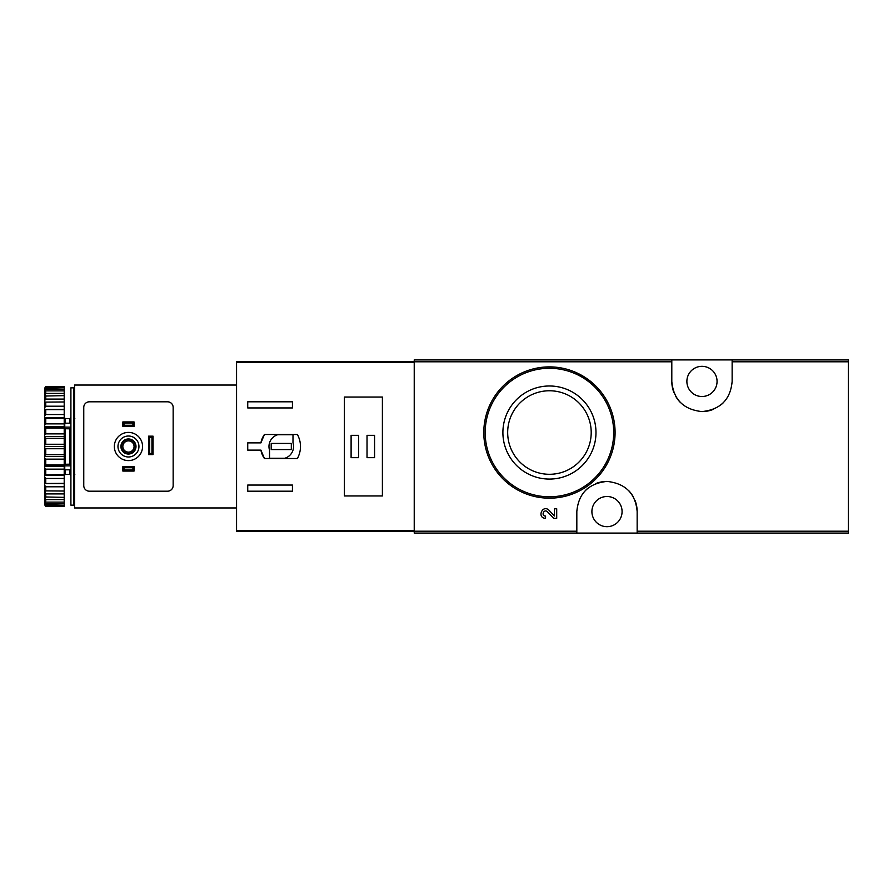 <?xml version="1.0" encoding="UTF-8"?>
<svg xmlns="http://www.w3.org/2000/svg" width="893" height="893" viewBox="0 0 893 893"><rect width="100%" height="100%" fill="white"/><g stroke="black" fill="none" stroke-linecap="round" stroke-linejoin="round"><path stroke-width="1.34" d="M637.155 533.099L848.35 533.099L848.35 359.901L414.229 359.901L414.229 533.099L637.155 533.099L637.155 511.589C635.526 493.483 625.48 483.426 607.017 481.416C588.532 483.359 578.474 493.416 576.822 511.589L576.822 533.099M554.475 515.987L549.016 510.249L554.475 515.987L554.475 508.764L556.707 508.764L556.707 518.32L553.627 518.32L547.409 511.789C543.937 508.441 540.756 515.942 545.556 516.087L545.556 518.32C536.559 518.052 542.509 503.976 549.016 510.249M595.821 386.066L574.679 371.934M671.804 359.901L671.804 381.411C673.434 399.517 683.48 409.574 701.943 411.584C720.417 409.641 730.485 399.584 732.137 381.411L732.137 359.901M556.707 518.32L553.627 518.32M549.441 385.988A46.548 46.548 0 0 1 589.748 455.81A46.548 46.548 0 0 1 509.133 455.81A46.548 46.548 0 0 1 549.441 385.988M549.441 366.889A65.647 65.647 0 0 1 606.291 465.353A65.647 65.647 0 0 1 492.59 465.353A65.647 65.647 0 0 1 549.441 366.889A65.647 65.647 0 0 1 606.291 465.353A65.647 65.647 0 0 1 492.59 465.353A65.647 65.647 0 0 1 549.441 366.889M549.441 390.766A41.759 41.759 0 0 1 585.607 453.41A41.759 41.759 0 0 1 513.274 453.41A41.759 41.759 0 0 1 549.441 390.766M637.155 511.589A30.172 30.172 0 0 0 634.923 500.203M633.17 496.597A30.172 30.172 0 0 0 628.471 490.402M607.017 481.416A30.172 30.172 0 0 0 595.363 483.749M587.605 488.471A30.172 30.172 0 0 0 585.529 490.38M606.983 496.508A15.081 15.081 0 0 1 620.055 519.134A15.081 15.081 0 0 1 593.923 519.134A15.081 15.081 0 0 1 606.983 496.508M671.804 381.411A30.172 30.172 0 0 0 674.025 392.797M675.789 396.403A30.172 30.172 0 0 0 680.488 402.598M701.943 411.584A30.172 30.172 0 0 0 713.596 409.251M721.354 404.529A30.172 30.172 0 0 0 723.419 402.62M701.965 366.331A15.081 15.081 0 0 1 715.036 388.957A15.081 15.081 0 0 1 688.905 388.957A15.081 15.081 0 0 1 701.965 366.331M260.912 442.872L247.741 442.872L247.741 450.128L260.912 450.128L264.44 458.511L297.447 458.511C301.521 450.507 301.521 442.493 297.447 434.489L264.44 434.489L260.912 442.872A20.673 20.673 0 0 1 264.44 434.489M414.229 361.576L236.567 361.576L236.567 531.424L414.229 531.424M247.741 407.945L247.741 401.805L292.435 401.805L292.435 407.945L247.741 407.945M292.435 491.195L247.741 491.195L247.741 485.055L292.435 485.055L292.435 491.195M344.397 397.05L344.397 495.95L382.394 495.95L382.394 397.05L344.397 397.05M260.912 450.128A20.673 20.673 0 0 0 264.44 458.511M292.993 434.768L277.6 434.768A12.29 12.29 0 0 0 269.53 450.161L269.53 458.232L284.923 458.232A12.29 12.29 0 0 0 292.993 442.839L292.993 434.768M291.319 443.43L271.204 443.43L271.204 449.57L291.319 449.57L291.319 443.43M374.569 435.326L367.023 435.326L367.023 457.674L374.569 457.674L374.569 435.326M358.64 435.326L351.105 435.326L351.105 457.674L358.64 457.674L358.64 435.326M122.866 466.615L134.039 466.615L132.923 467.731L132.923 469.964L134.039 471.08L122.866 471.08L123.982 469.964L123.982 467.731L122.866 466.615L122.866 471.08M132.923 469.964L123.982 469.964M132.923 467.731L123.982 467.731M134.039 466.615L134.039 471.08M122.866 421.92L134.039 421.92L132.923 423.036L132.923 425.269L134.039 426.385L122.866 426.385L123.982 425.269L123.982 423.036L122.866 421.92L122.866 426.385M132.923 425.269L123.982 425.269M132.923 423.036L123.982 423.036M134.039 421.92L134.039 426.385M236.567 385.039L74.543 385.039L74.543 507.961L236.567 507.961M89.345 491.195L167.56 491.195A5.592 5.592 0 0 0 173.153 485.613L173.153 407.387A5.592 5.592 0 0 0 167.56 401.805L89.345 401.805A5.592 5.592 0 0 0 83.763 407.387L83.763 485.613A5.592 5.592 0 0 0 89.345 491.195M153.049 454.604L153.049 436.164L151.933 437.28L151.933 453.488L153.049 454.604L148.573 454.604L149.689 453.488L151.933 453.488M151.933 437.28L149.689 437.28L148.573 436.164L148.573 454.604M149.689 437.28L149.689 453.488M153.049 436.164L148.573 436.164M117.976 446.5A10.47 10.47 0 0 1 133.693 437.425A10.47 10.47 0 0 1 133.693 455.575A10.47 10.47 0 0 1 117.976 446.5M120.912 446.5A7.546 7.546 0 0 1 132.231 439.97A7.546 7.546 0 0 1 132.231 453.03A7.546 7.546 0 0 1 120.912 446.5M114.349 446.5A14.109 14.109 0 0 1 135.513 434.288A14.109 14.109 0 0 1 135.513 458.712A14.109 14.109 0 0 1 114.349 446.5M121.47 446.5A6.988 6.988 0 0 1 131.952 440.45A6.988 6.988 0 0 1 131.952 452.55A6.988 6.988 0 0 1 121.47 446.5M122.832 446.5A5.626 5.626 0 0 1 131.271 441.633A5.626 5.626 0 0 1 131.271 451.367A5.626 5.626 0 0 1 122.832 446.5M73.706 387.841L73.706 505.159L70.904 505.159L70.904 387.841L73.706 387.841M70.904 428.026L69.788 428.819L69.788 464.181L70.904 464.974M70.904 469.807L64.765 469.807L64.765 464.282L69.788 464.181M70.904 427.144L64.765 427.144L64.765 428.718L69.788 428.819M44.65 388.265L45.766 386.479L64.207 386.479L45.766 387.004L44.65 388.265L64.207 387.785L64.207 389.337L45.766 389.337L44.65 390.721L44.65 391.525L45.766 390.866L64.207 390.866L64.207 393.4L45.766 393.4L44.65 394.885L44.65 396.046L64.207 395.644L64.207 399.082L45.766 399.082L44.65 400.611L44.65 402.107L64.207 401.973L64.207 406.203L45.766 406.203L44.65 407.733L44.65 409.507L45.766 409.641L64.207 409.641L64.207 414.542L45.766 414.542L44.65 416.026L44.65 418.036L45.766 418.437L64.207 418.437L64.207 423.862L45.766 423.862L44.65 425.258L44.65 427.434L45.766 428.082L64.207 428.082L64.207 433.864L45.766 433.864L44.65 435.125L44.65 437.414L45.766 438.296L64.207 438.296L64.207 444.256L45.766 444.256L44.65 445.339L44.65 447.661L45.766 448.744L64.207 448.744L64.207 454.704L45.766 454.704L44.65 455.586L44.65 457.875L45.766 459.136L64.207 459.136L64.207 464.918L45.766 464.918L44.65 465.566L44.65 467.742L45.766 469.138L64.207 469.138L64.207 474.563L44.65 474.964L44.65 476.974L45.766 478.458L64.207 478.458L64.207 483.359L44.65 483.493L44.65 485.267L45.766 486.797L64.207 486.797L64.207 491.027L44.65 490.893L45.766 493.918L64.207 493.918L64.207 497.356L44.65 496.954L45.766 499.6L64.207 499.6L64.207 502.134L45.766 502.134L44.65 501.475L44.65 502.279L45.766 503.663L64.207 503.663L64.207 505.215L44.65 504.735L45.766 505.996L64.207 506.521L45.766 506.521L44.65 504.735M45.766 387.785L45.766 389.337M45.766 390.866L45.766 393.4M45.766 395.644L45.766 399.082M45.766 401.973L45.766 406.203M45.766 409.641L45.766 414.542M45.766 418.437L45.766 423.862M45.766 428.082L45.766 433.864M45.766 438.296L45.766 444.256M45.766 448.744L45.766 454.704M45.766 459.136L45.766 464.918M45.766 469.138L45.766 474.563M45.766 478.458L45.766 483.359M45.766 486.797L45.766 491.027M45.766 493.918L45.766 497.356M45.766 499.6L45.766 502.134M45.766 503.663L45.766 505.215M44.65 388.667L44.65 390.721M44.65 391.525L44.65 394.885M44.65 396.046L44.65 400.611M44.65 402.107L44.65 407.733M44.65 409.507L44.65 416.026M44.65 418.036L44.65 425.258M44.65 427.434L44.65 435.125M44.65 437.414L44.65 445.339M44.65 447.661L44.65 455.586M44.65 457.875L44.65 465.566M44.65 467.742L44.65 474.964M44.65 476.974L44.65 483.493M44.65 485.267L44.65 490.893M44.65 492.389L44.65 496.954M44.65 498.115L44.65 501.475M44.65 502.279L44.65 504.333M74.822 474.44L73.706 475.556M65.323 469.807L65.323 474.44L64.207 475.556M64.207 387.785L64.207 387.004M64.207 390.866L64.207 389.337M64.207 395.644L64.207 393.4M64.207 401.973L64.207 399.082M64.207 409.641L64.207 406.203M64.207 418.437L64.207 414.542M64.207 428.082L64.207 423.862M64.207 438.296L64.207 433.864M64.207 448.744L64.207 444.256M64.207 459.136L64.207 454.704M64.207 469.138L64.207 464.918M64.207 478.458L64.207 474.563M64.207 486.797L64.207 483.359M64.207 493.918L64.207 491.027M64.207 499.6L64.207 497.356M64.207 503.663L64.207 502.134M64.207 505.996L64.207 505.215M44.65 483.638L64.207 483.638M44.65 475.389L64.207 475.389M44.65 466.258L64.207 466.258M44.65 456.535L64.207 456.535M44.65 446.5L64.207 446.5M44.65 436.465L64.207 436.465M44.65 426.742L64.207 426.742M44.65 417.611L64.207 417.611M44.65 409.362L64.207 409.362M64.765 427.144L64.765 423.193L70.904 423.193M70.904 465.856L64.765 465.856M74.543 468.256L73.706 468.702M73.706 464.059L74.543 464.505M73.706 465.13L74.543 465.577M671.804 361.788L414.229 361.788M576.822 531.212L414.229 531.212M848.35 531.212L637.155 531.212M848.35 361.788L732.137 361.788M549.441 368.284A64.251 64.251 0 0 1 605.086 464.661A64.251 64.251 0 0 1 493.796 464.661A64.251 64.251 0 0 1 549.441 368.284M414.229 530.665L236.567 530.665M414.229 362.335L236.567 362.335M69.788 469.807L69.788 474.44L70.904 475.556M65.323 423.193L65.323 418.56L69.788 418.56L69.788 423.193M65.323 428.819L65.323 464.181M69.788 418.56L70.904 417.444M65.323 474.44L69.788 474.44M74.822 418.56L73.706 417.444M65.323 418.56L64.207 417.444"/></g></svg>
